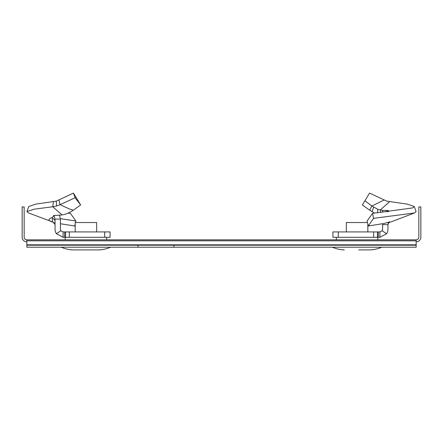 <?xml version="1.0" encoding="UTF-8"?>
<svg xmlns="http://www.w3.org/2000/svg" width="443" height="443" viewBox="0 0 443 443"><rect width="100%" height="100%" fill="white"/><g stroke="black" fill="none" stroke-linecap="round" stroke-linejoin="round"><path stroke-width="0.66" d="M26.846 245.212L26.846 247.227L173.922 247.227L173.922 245.212L26.846 245.212L26.846 239.84L65.165 239.84L65.21 237.293M106.619 237.293L106.663 239.84L336.337 239.84L336.381 237.293M377.79 237.293L377.835 239.84L416.154 239.84L416.154 247.227L173.922 247.227M26.846 241.856A4.696 4.696 0 0 1 22.15 237.16L22.15 206.953L24.166 206.953L24.166 237.16A2.686 2.686 0 0 0 26.846 239.84L416.154 239.84A2.686 2.686 0 0 0 418.834 237.16L418.834 206.953L420.85 206.953L420.85 237.16A4.696 4.696 0 0 1 416.154 241.856M108.064 239.84L63.764 239.84M379.236 239.84L334.936 239.84M173.922 245.212L416.154 245.212M73.112 249.913L98.723 249.913L73.112 249.913A33.563 33.563 0 0 1 61.234 247.227M98.723 249.913A33.563 33.563 0 0 0 110.595 247.227M75.177 231.922L75.177 222.524L96.657 222.524L96.657 231.922M358.736 249.913L369.888 249.913A33.563 33.563 0 0 0 381.766 247.227M344.277 249.913A33.563 33.563 0 0 1 332.405 247.227M369.888 249.913L365.137 249.913M367.457 222.524L346.343 222.524L346.343 231.922M367.823 224.053L367.823 231.922M384.037 200.037L371.849 206.012L364.927 200.801L365.098 200.513L364.75 201.083L369.54 193.087L386.711 201.128L407.289 204.129L414.244 206.521L412.594 207.933L372.585 213.332L373.515 218.36L368.288 226.008L367.097 221.007L372.585 213.332M414.244 206.521L416.077 211.593L414.482 212.961L391.069 221.888L389.247 222.281L389.884 221.838L384.314 223.427L368.288 226.008M387.786 222.369L388.483 222.99L389.247 222.281M387.963 224.258L388.483 222.99M386.578 233.749L382.132 230.742L379.906 231.922L379.906 237.293L386.578 233.749A8.057 8.057 0 0 0 387.963 229.236L387.963 224.651L382.591 224.651L382.641 223.743M382.608 223.748L382.591 229.236A2.686 2.686 0 0 1 382.132 230.742M379.906 237.293L378.333 237.293L378.333 231.922L379.906 231.922M378.333 237.293L377.453 237.293L377.453 231.922L378.333 231.922M377.453 231.922L332.92 231.922L332.92 237.293L373.654 237.293L373.654 231.922M377.453 237.293L373.654 237.293M382.841 212.347L382.53 210.37L388.013 210.431L385.964 212.025M388.107 210.862L388.013 210.431L388.262 210.597M380.659 212.562L380.332 209.943L382.53 210.37M374.623 213.138L369.755 210.209L371.849 206.012L377.757 209.295L380.332 209.943L389.563 201.726M369.755 210.209L362.352 204.998L364.927 200.801M414.482 212.961L373.515 218.36M386.922 211.355L388.428 211.765M382.591 223.754L382.591 224.258M387.963 224.778L388.345 223.388L389.685 222.22M73.245 210.209L70.924 211.776L65.442 214.218L62.037 214.949L52.772 206.754L56.505 206.039L60.004 204.688L69.706 209.09L73.245 210.209L80.648 204.998L73.46 193.087L56.289 201.128L35.711 204.129L28.756 206.521L26.923 211.593L28.518 212.961L53.315 222.22M55.037 224.258L52.357 221.605L52.357 217.806L52.058 217.607L54.323 215.359M54.074 215.946L54.351 215.353M75.543 222.524L75.903 221.007L70.415 213.332L68.377 213.138M60.409 223.754L74.712 226.008L75.177 224.053M60.392 218.643L75.903 221.007M63.094 231.922L63.094 237.293L110.08 237.293L110.08 231.922L63.094 231.922L60.868 230.742A2.686 2.686 0 0 1 60.409 229.236L60.409 219.113L55.037 219.113L55.037 229.236A8.057 8.057 0 0 0 56.422 233.749L60.868 230.742M63.094 237.293L56.422 233.749M59.6 215.364L60.409 219.113M54.024 216.04C54.328 217.275 53.542 213.626 55.037 219.113M62.037 214.949L53.625 215.614M53.908 215.436L54.035 216.034M80.648 204.998L75.122 197.744L73.46 193.087M58.963 200.037L60.004 204.688L75.122 197.744M26.923 211.593L34.2 209.179L52.772 206.754L53.437 201.726M52.357 217.806L55.037 220.464M52.357 221.605L51.931 221.888C47.96 220.464 48.005 219.036 52.058 217.607M26.846 244.818L416.154 244.818M26.846 240.826L416.154 240.826M138.044 245.212L138.044 247.227M338.291 237.293L338.291 231.922M377.613 212.856L377.757 209.295M372.076 211.776L373.61 207.28M104.709 237.293L104.709 231.922M69.346 237.293L69.346 231.922M65.547 237.293L65.547 231.922M64.667 237.293L64.667 231.922M56.505 206.039L56.289 201.128M52.894 222.148L54.323 222.951L55.037 224.778"/></g></svg>
